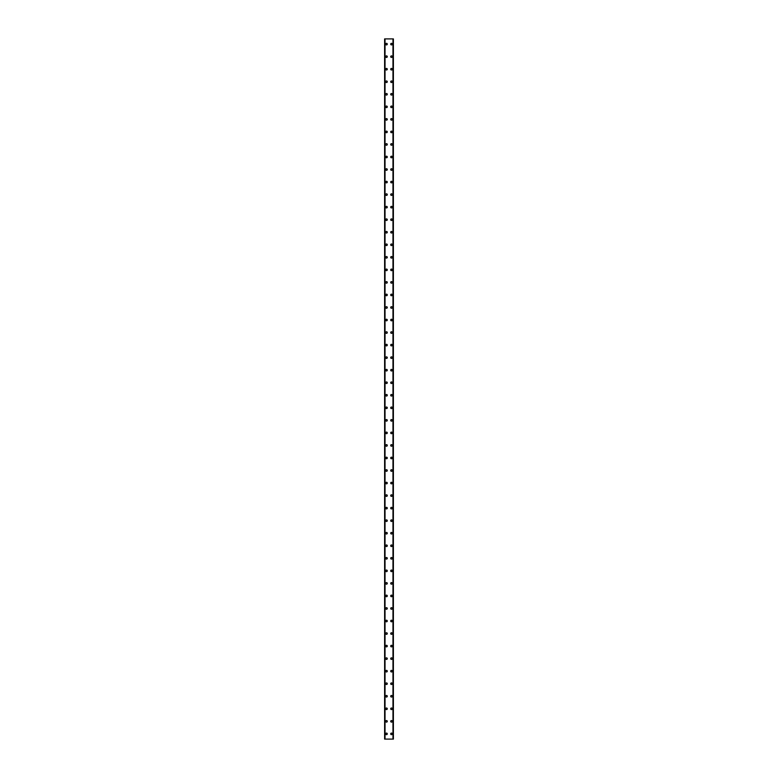 <?xml version="1.0" encoding="UTF-8"?>
<svg xmlns="http://www.w3.org/2000/svg" width="778" height="778" viewBox="0 0 778 778"><rect width="100%" height="100%" fill="white"/><g stroke="black" fill="none" stroke-linecap="round" stroke-linejoin="round"><path stroke-width="1.17" d="M385.703 733.878A0.788 0.788 0 0 1 386.491 733.09A0.788 0.788 0 0 1 387.279 733.878A0.788 0.788 0 0 1 386.491 734.656A0.788 0.788 0 0 1 385.703 733.878M385.703 721.332A0.788 0.788 0 0 1 386.491 720.554A0.788 0.788 0 0 1 387.279 721.332A0.788 0.788 0 0 1 386.491 722.12A0.788 0.788 0 0 1 385.703 721.332M385.703 708.797A0.788 0.788 0 0 1 386.491 708.009A0.788 0.788 0 0 1 387.279 708.797A0.788 0.788 0 0 1 386.491 709.575A0.788 0.788 0 0 1 385.703 708.797M385.703 696.252A0.788 0.788 0 0 1 386.491 695.464A0.788 0.788 0 0 1 387.279 696.252A0.788 0.788 0 0 1 386.491 697.039A0.788 0.788 0 0 1 385.703 696.252M385.703 683.706A0.788 0.788 0 0 1 386.491 682.928A0.788 0.788 0 0 1 387.279 683.706A0.788 0.788 0 0 1 386.491 684.494A0.788 0.788 0 0 1 385.703 683.706M385.703 671.171A0.788 0.788 0 0 1 386.491 670.383A0.788 0.788 0 0 1 387.279 671.171A0.788 0.788 0 0 1 386.491 671.959A0.788 0.788 0 0 1 385.703 671.171M385.703 658.626A0.788 0.788 0 0 1 386.491 657.848A0.788 0.788 0 0 1 387.279 658.626A0.788 0.788 0 0 1 386.491 659.413A0.788 0.788 0 0 1 385.703 658.626M385.703 646.09A0.788 0.788 0 0 1 386.491 645.302A0.788 0.788 0 0 1 387.279 646.09A0.788 0.788 0 0 1 386.491 646.868A0.788 0.788 0 0 1 385.703 646.09M385.703 633.545A0.788 0.788 0 0 1 386.491 632.767A0.788 0.788 0 0 1 387.279 633.545A0.788 0.788 0 0 1 386.491 634.333A0.788 0.788 0 0 1 385.703 633.545M385.703 621.009A0.788 0.788 0 0 1 386.491 620.222A0.788 0.788 0 0 1 387.279 621.009A0.788 0.788 0 0 1 386.491 621.787A0.788 0.788 0 0 1 385.703 621.009M385.703 608.464A0.788 0.788 0 0 1 386.491 607.686A0.788 0.788 0 0 1 387.279 608.464A0.788 0.788 0 0 1 386.491 609.252A0.788 0.788 0 0 1 385.703 608.464M385.703 595.929A0.788 0.788 0 0 1 386.491 595.141A0.788 0.788 0 0 1 387.279 595.929A0.788 0.788 0 0 1 386.491 596.707A0.788 0.788 0 0 1 385.703 595.929M385.703 583.383A0.788 0.788 0 0 1 386.491 582.596A0.788 0.788 0 0 1 387.279 583.383A0.788 0.788 0 0 1 386.491 584.171A0.788 0.788 0 0 1 385.703 583.383M385.703 570.848A0.788 0.788 0 0 1 386.491 570.06A0.788 0.788 0 0 1 387.279 570.848A0.788 0.788 0 0 1 386.491 571.626A0.788 0.788 0 0 1 385.703 570.848M385.703 558.303A0.788 0.788 0 0 1 386.491 557.515A0.788 0.788 0 0 1 387.279 558.303A0.788 0.788 0 0 1 386.491 559.09A0.788 0.788 0 0 1 385.703 558.303M385.703 545.757A0.788 0.788 0 0 1 386.491 544.979A0.788 0.788 0 0 1 387.279 545.757A0.788 0.788 0 0 1 386.491 546.545A0.788 0.788 0 0 1 385.703 545.757M385.703 533.222A0.788 0.788 0 0 1 386.491 532.434A0.788 0.788 0 0 1 387.279 533.222A0.788 0.788 0 0 1 386.491 534A0.788 0.788 0 0 1 385.703 533.222M385.703 520.677A0.788 0.788 0 0 1 386.491 519.899A0.788 0.788 0 0 1 387.279 520.677A0.788 0.788 0 0 1 386.491 521.464A0.788 0.788 0 0 1 385.703 520.677M385.703 508.141A0.788 0.788 0 0 1 386.491 507.353A0.788 0.788 0 0 1 387.279 508.141A0.788 0.788 0 0 1 386.491 508.919A0.788 0.788 0 0 1 385.703 508.141M385.703 495.596A0.788 0.788 0 0 1 386.491 494.818A0.788 0.788 0 0 1 387.279 495.596A0.788 0.788 0 0 1 386.491 496.383A0.788 0.788 0 0 1 385.703 495.596M385.703 483.06A0.788 0.788 0 0 1 386.491 482.272A0.788 0.788 0 0 1 387.279 483.06A0.788 0.788 0 0 1 386.491 483.838A0.788 0.788 0 0 1 385.703 483.06M385.703 470.515A0.788 0.788 0 0 1 386.491 469.727A0.788 0.788 0 0 1 387.279 470.515A0.788 0.788 0 0 1 386.491 471.303A0.788 0.788 0 0 1 385.703 470.515M385.703 457.979A0.788 0.788 0 0 1 386.491 457.192A0.788 0.788 0 0 1 387.279 457.979A0.788 0.788 0 0 1 386.491 458.757A0.788 0.788 0 0 1 385.703 457.979M385.703 445.434A0.788 0.788 0 0 1 386.491 444.646A0.788 0.788 0 0 1 387.279 445.434A0.788 0.788 0 0 1 386.491 446.222A0.788 0.788 0 0 1 385.703 445.434M385.703 432.889A0.788 0.788 0 0 1 386.491 432.111A0.788 0.788 0 0 1 387.279 432.889A0.788 0.788 0 0 1 386.491 433.677A0.788 0.788 0 0 1 385.703 432.889M385.703 420.353A0.788 0.788 0 0 1 386.491 419.566A0.788 0.788 0 0 1 387.279 420.353A0.788 0.788 0 0 1 386.491 421.131A0.788 0.788 0 0 1 385.703 420.353M385.703 407.808A0.788 0.788 0 0 1 386.491 407.03A0.788 0.788 0 0 1 387.279 407.808A0.788 0.788 0 0 1 386.491 408.596A0.788 0.788 0 0 1 385.703 407.808M385.703 395.273A0.788 0.788 0 0 1 386.491 394.485A0.788 0.788 0 0 1 387.279 395.273A0.788 0.788 0 0 1 386.491 396.051A0.788 0.788 0 0 1 385.703 395.273M385.703 382.727A0.788 0.788 0 0 1 386.491 381.949A0.788 0.788 0 0 1 387.279 382.727A0.788 0.788 0 0 1 386.491 383.515A0.788 0.788 0 0 1 385.703 382.727M385.703 370.192A0.788 0.788 0 0 1 386.491 369.404A0.788 0.788 0 0 1 387.279 370.192A0.788 0.788 0 0 1 386.491 370.97A0.788 0.788 0 0 1 385.703 370.192M385.703 357.647A0.788 0.788 0 0 1 386.491 356.869A0.788 0.788 0 0 1 387.279 357.647A0.788 0.788 0 0 1 386.491 358.434A0.788 0.788 0 0 1 385.703 357.647M385.703 345.111A0.788 0.788 0 0 1 386.491 344.323A0.788 0.788 0 0 1 387.279 345.111A0.788 0.788 0 0 1 386.491 345.889A0.788 0.788 0 0 1 385.703 345.111M385.703 332.566A0.788 0.788 0 0 1 386.491 331.778A0.788 0.788 0 0 1 387.279 332.566A0.788 0.788 0 0 1 386.491 333.354A0.788 0.788 0 0 1 385.703 332.566M385.703 320.021A0.788 0.788 0 0 1 386.491 319.243A0.788 0.788 0 0 1 387.279 320.021A0.788 0.788 0 0 1 386.491 320.808A0.788 0.788 0 0 1 385.703 320.021M385.703 307.485A0.788 0.788 0 0 1 386.491 306.697A0.788 0.788 0 0 1 387.279 307.485A0.788 0.788 0 0 1 386.491 308.273A0.788 0.788 0 0 1 385.703 307.485M385.703 294.94A0.788 0.788 0 0 1 386.491 294.162A0.788 0.788 0 0 1 387.279 294.94A0.788 0.788 0 0 1 386.491 295.728A0.788 0.788 0 0 1 385.703 294.94M385.703 282.404A0.788 0.788 0 0 1 386.491 281.617A0.788 0.788 0 0 1 387.279 282.404A0.788 0.788 0 0 1 386.491 283.182A0.788 0.788 0 0 1 385.703 282.404M385.703 269.859A0.788 0.788 0 0 1 386.491 269.081A0.788 0.788 0 0 1 387.279 269.859A0.788 0.788 0 0 1 386.491 270.647A0.788 0.788 0 0 1 385.703 269.859M385.703 257.324A0.788 0.788 0 0 1 386.491 256.536A0.788 0.788 0 0 1 387.279 257.324A0.788 0.788 0 0 1 386.491 258.101A0.788 0.788 0 0 1 385.703 257.324M385.703 244.778A0.788 0.788 0 0 1 386.491 244A0.788 0.788 0 0 1 387.279 244.778A0.788 0.788 0 0 1 386.491 245.566A0.788 0.788 0 0 1 385.703 244.778M385.703 232.243A0.788 0.788 0 0 1 386.491 231.455A0.788 0.788 0 0 1 387.279 232.243A0.788 0.788 0 0 1 386.491 233.021A0.788 0.788 0 0 1 385.703 232.243M385.703 219.697A0.788 0.788 0 0 1 386.491 218.91A0.788 0.788 0 0 1 387.279 219.697A0.788 0.788 0 0 1 386.491 220.485A0.788 0.788 0 0 1 385.703 219.697M385.703 207.152A0.788 0.788 0 0 1 386.491 206.374A0.788 0.788 0 0 1 387.279 207.152A0.788 0.788 0 0 1 386.491 207.94A0.788 0.788 0 0 1 385.703 207.152M385.703 194.617A0.788 0.788 0 0 1 386.491 193.829A0.788 0.788 0 0 1 387.279 194.617A0.788 0.788 0 0 1 386.491 195.404A0.788 0.788 0 0 1 385.703 194.617M385.703 182.071A0.788 0.788 0 0 1 386.491 181.293A0.788 0.788 0 0 1 387.279 182.071A0.788 0.788 0 0 1 386.491 182.859A0.788 0.788 0 0 1 385.703 182.071M385.703 169.536A0.788 0.788 0 0 1 386.491 168.748A0.788 0.788 0 0 1 387.279 169.536A0.788 0.788 0 0 1 386.491 170.314A0.788 0.788 0 0 1 385.703 169.536M385.703 156.991A0.788 0.788 0 0 1 386.491 156.213A0.788 0.788 0 0 1 387.279 156.991A0.788 0.788 0 0 1 386.491 157.778A0.788 0.788 0 0 1 385.703 156.991M385.703 144.455A0.788 0.788 0 0 1 386.491 143.667A0.788 0.788 0 0 1 387.279 144.455A0.788 0.788 0 0 1 386.491 145.233A0.788 0.788 0 0 1 385.703 144.455M385.703 131.91A0.788 0.788 0 0 1 386.491 131.132A0.788 0.788 0 0 1 387.279 131.91A0.788 0.788 0 0 1 386.491 132.698A0.788 0.788 0 0 1 385.703 131.91M385.703 119.374A0.788 0.788 0 0 1 386.491 118.587A0.788 0.788 0 0 1 387.279 119.374A0.788 0.788 0 0 1 386.491 120.152A0.788 0.788 0 0 1 385.703 119.374M385.703 106.829A0.788 0.788 0 0 1 386.491 106.041A0.788 0.788 0 0 1 387.279 106.829A0.788 0.788 0 0 1 386.491 107.617A0.788 0.788 0 0 1 385.703 106.829M385.703 94.294A0.788 0.788 0 0 1 386.491 93.506A0.788 0.788 0 0 1 387.279 94.294A0.788 0.788 0 0 1 386.491 95.072A0.788 0.788 0 0 1 385.703 94.294M385.703 81.748A0.788 0.788 0 0 1 386.491 80.961A0.788 0.788 0 0 1 387.279 81.748A0.788 0.788 0 0 1 386.491 82.536A0.788 0.788 0 0 1 385.703 81.748M385.703 69.203A0.788 0.788 0 0 1 386.491 68.425A0.788 0.788 0 0 1 387.279 69.203A0.788 0.788 0 0 1 386.491 69.991A0.788 0.788 0 0 1 385.703 69.203M385.703 56.668A0.788 0.788 0 0 1 386.491 55.88A0.788 0.788 0 0 1 387.279 56.668A0.788 0.788 0 0 1 386.491 57.446A0.788 0.788 0 0 1 385.703 56.668M385.703 44.122A0.788 0.788 0 0 1 386.491 43.344A0.788 0.788 0 0 1 387.279 44.122A0.788 0.788 0 0 1 386.491 44.91A0.788 0.788 0 0 1 385.703 44.122M390.721 733.878A0.788 0.788 0 0 1 391.509 733.09A0.788 0.788 0 0 1 392.297 733.878A0.788 0.788 0 0 1 391.509 734.656A0.788 0.788 0 0 1 390.721 733.878M390.721 721.332A0.788 0.788 0 0 1 391.509 720.554A0.788 0.788 0 0 1 392.297 721.332A0.788 0.788 0 0 1 391.509 722.12A0.788 0.788 0 0 1 390.721 721.332M390.721 708.797A0.788 0.788 0 0 1 391.509 708.009A0.788 0.788 0 0 1 392.297 708.797A0.788 0.788 0 0 1 391.509 709.575A0.788 0.788 0 0 1 390.721 708.797M390.721 696.252A0.788 0.788 0 0 1 391.509 695.464A0.788 0.788 0 0 1 392.297 696.252A0.788 0.788 0 0 1 391.509 697.039A0.788 0.788 0 0 1 390.721 696.252M390.721 683.706A0.788 0.788 0 0 1 391.509 682.928A0.788 0.788 0 0 1 392.297 683.706A0.788 0.788 0 0 1 391.509 684.494A0.788 0.788 0 0 1 390.721 683.706M390.721 671.171A0.788 0.788 0 0 1 391.509 670.383A0.788 0.788 0 0 1 392.297 671.171A0.788 0.788 0 0 1 391.509 671.959A0.788 0.788 0 0 1 390.721 671.171M390.721 658.626A0.788 0.788 0 0 1 391.509 657.848A0.788 0.788 0 0 1 392.297 658.626A0.788 0.788 0 0 1 391.509 659.413A0.788 0.788 0 0 1 390.721 658.626M390.721 646.09A0.788 0.788 0 0 1 391.509 645.302A0.788 0.788 0 0 1 392.297 646.09A0.788 0.788 0 0 1 391.509 646.868A0.788 0.788 0 0 1 390.721 646.09M390.721 633.545A0.788 0.788 0 0 1 391.509 632.767A0.788 0.788 0 0 1 392.297 633.545A0.788 0.788 0 0 1 391.509 634.333A0.788 0.788 0 0 1 390.721 633.545M390.721 621.009A0.788 0.788 0 0 1 391.509 620.222A0.788 0.788 0 0 1 392.297 621.009A0.788 0.788 0 0 1 391.509 621.787A0.788 0.788 0 0 1 390.721 621.009M390.721 608.464A0.788 0.788 0 0 1 391.509 607.686A0.788 0.788 0 0 1 392.297 608.464A0.788 0.788 0 0 1 391.509 609.252A0.788 0.788 0 0 1 390.721 608.464M390.721 595.929A0.788 0.788 0 0 1 391.509 595.141A0.788 0.788 0 0 1 392.297 595.929A0.788 0.788 0 0 1 391.509 596.707A0.788 0.788 0 0 1 390.721 595.929M390.721 583.383A0.788 0.788 0 0 1 391.509 582.596A0.788 0.788 0 0 1 392.297 583.383A0.788 0.788 0 0 1 391.509 584.171A0.788 0.788 0 0 1 390.721 583.383M390.721 570.848A0.788 0.788 0 0 1 391.509 570.06A0.788 0.788 0 0 1 392.297 570.848A0.788 0.788 0 0 1 391.509 571.626A0.788 0.788 0 0 1 390.721 570.848M390.721 558.303A0.788 0.788 0 0 1 391.509 557.515A0.788 0.788 0 0 1 392.297 558.303A0.788 0.788 0 0 1 391.509 559.09A0.788 0.788 0 0 1 390.721 558.303M390.721 545.757A0.788 0.788 0 0 1 391.509 544.979A0.788 0.788 0 0 1 392.297 545.757A0.788 0.788 0 0 1 391.509 546.545A0.788 0.788 0 0 1 390.721 545.757M390.721 533.222A0.788 0.788 0 0 1 391.509 532.434A0.788 0.788 0 0 1 392.297 533.222A0.788 0.788 0 0 1 391.509 534A0.788 0.788 0 0 1 390.721 533.222M390.721 520.677A0.788 0.788 0 0 1 391.509 519.899A0.788 0.788 0 0 1 392.297 520.677A0.788 0.788 0 0 1 391.509 521.464A0.788 0.788 0 0 1 390.721 520.677M390.721 508.141A0.788 0.788 0 0 1 391.509 507.353A0.788 0.788 0 0 1 392.297 508.141A0.788 0.788 0 0 1 391.509 508.919A0.788 0.788 0 0 1 390.721 508.141M390.721 495.596A0.788 0.788 0 0 1 391.509 494.818A0.788 0.788 0 0 1 392.297 495.596A0.788 0.788 0 0 1 391.509 496.383A0.788 0.788 0 0 1 390.721 495.596M390.721 483.06A0.788 0.788 0 0 1 391.509 482.272A0.788 0.788 0 0 1 392.297 483.06A0.788 0.788 0 0 1 391.509 483.838A0.788 0.788 0 0 1 390.721 483.06M390.721 470.515A0.788 0.788 0 0 1 391.509 469.727A0.788 0.788 0 0 1 392.297 470.515A0.788 0.788 0 0 1 391.509 471.303A0.788 0.788 0 0 1 390.721 470.515M390.721 457.979A0.788 0.788 0 0 1 391.509 457.192A0.788 0.788 0 0 1 392.297 457.979A0.788 0.788 0 0 1 391.509 458.757A0.788 0.788 0 0 1 390.721 457.979M390.721 445.434A0.788 0.788 0 0 1 391.509 444.646A0.788 0.788 0 0 1 392.297 445.434A0.788 0.788 0 0 1 391.509 446.222A0.788 0.788 0 0 1 390.721 445.434M390.721 432.889A0.788 0.788 0 0 1 391.509 432.111A0.788 0.788 0 0 1 392.297 432.889A0.788 0.788 0 0 1 391.509 433.677A0.788 0.788 0 0 1 390.721 432.889M390.721 420.353A0.788 0.788 0 0 1 391.509 419.566A0.788 0.788 0 0 1 392.297 420.353A0.788 0.788 0 0 1 391.509 421.131A0.788 0.788 0 0 1 390.721 420.353M390.721 407.808A0.788 0.788 0 0 1 391.509 407.03A0.788 0.788 0 0 1 392.297 407.808A0.788 0.788 0 0 1 391.509 408.596A0.788 0.788 0 0 1 390.721 407.808M390.721 395.273A0.788 0.788 0 0 1 391.509 394.485A0.788 0.788 0 0 1 392.297 395.273A0.788 0.788 0 0 1 391.509 396.051A0.788 0.788 0 0 1 390.721 395.273M390.721 382.727A0.788 0.788 0 0 1 391.509 381.949A0.788 0.788 0 0 1 392.297 382.727A0.788 0.788 0 0 1 391.509 383.515A0.788 0.788 0 0 1 390.721 382.727M390.721 370.192A0.788 0.788 0 0 1 391.509 369.404A0.788 0.788 0 0 1 392.297 370.192A0.788 0.788 0 0 1 391.509 370.97A0.788 0.788 0 0 1 390.721 370.192M390.721 357.647A0.788 0.788 0 0 1 391.509 356.869A0.788 0.788 0 0 1 392.297 357.647A0.788 0.788 0 0 1 391.509 358.434A0.788 0.788 0 0 1 390.721 357.647M390.721 345.111A0.788 0.788 0 0 1 391.509 344.323A0.788 0.788 0 0 1 392.297 345.111A0.788 0.788 0 0 1 391.509 345.889A0.788 0.788 0 0 1 390.721 345.111M390.721 332.566A0.788 0.788 0 0 1 391.509 331.778A0.788 0.788 0 0 1 392.297 332.566A0.788 0.788 0 0 1 391.509 333.354A0.788 0.788 0 0 1 390.721 332.566M390.721 320.021A0.788 0.788 0 0 1 391.509 319.243A0.788 0.788 0 0 1 392.297 320.021A0.788 0.788 0 0 1 391.509 320.808A0.788 0.788 0 0 1 390.721 320.021M390.721 307.485A0.788 0.788 0 0 1 391.509 306.697A0.788 0.788 0 0 1 392.297 307.485A0.788 0.788 0 0 1 391.509 308.273A0.788 0.788 0 0 1 390.721 307.485M390.721 294.94A0.788 0.788 0 0 1 391.509 294.162A0.788 0.788 0 0 1 392.297 294.94A0.788 0.788 0 0 1 391.509 295.728A0.788 0.788 0 0 1 390.721 294.94M390.721 282.404A0.788 0.788 0 0 1 391.509 281.617A0.788 0.788 0 0 1 392.297 282.404A0.788 0.788 0 0 1 391.509 283.182A0.788 0.788 0 0 1 390.721 282.404M390.721 269.859A0.788 0.788 0 0 1 391.509 269.081A0.788 0.788 0 0 1 392.297 269.859A0.788 0.788 0 0 1 391.509 270.647A0.788 0.788 0 0 1 390.721 269.859M390.721 257.324A0.788 0.788 0 0 1 391.509 256.536A0.788 0.788 0 0 1 392.297 257.324A0.788 0.788 0 0 1 391.509 258.101A0.788 0.788 0 0 1 390.721 257.324M390.721 244.778A0.788 0.788 0 0 1 391.509 244A0.788 0.788 0 0 1 392.297 244.778A0.788 0.788 0 0 1 391.509 245.566A0.788 0.788 0 0 1 390.721 244.778M390.721 232.243A0.788 0.788 0 0 1 391.509 231.455A0.788 0.788 0 0 1 392.297 232.243A0.788 0.788 0 0 1 391.509 233.021A0.788 0.788 0 0 1 390.721 232.243M390.721 219.697A0.788 0.788 0 0 1 391.509 218.91A0.788 0.788 0 0 1 392.297 219.697A0.788 0.788 0 0 1 391.509 220.485A0.788 0.788 0 0 1 390.721 219.697M390.721 207.152A0.788 0.788 0 0 1 391.509 206.374A0.788 0.788 0 0 1 392.297 207.152A0.788 0.788 0 0 1 391.509 207.94A0.788 0.788 0 0 1 390.721 207.152M390.721 194.617A0.788 0.788 0 0 1 391.509 193.829A0.788 0.788 0 0 1 392.297 194.617A0.788 0.788 0 0 1 391.509 195.404A0.788 0.788 0 0 1 390.721 194.617M390.721 182.071A0.788 0.788 0 0 1 391.509 181.293A0.788 0.788 0 0 1 392.297 182.071A0.788 0.788 0 0 1 391.509 182.859A0.788 0.788 0 0 1 390.721 182.071M390.721 169.536A0.788 0.788 0 0 1 391.509 168.748A0.788 0.788 0 0 1 392.297 169.536A0.788 0.788 0 0 1 391.509 170.314A0.788 0.788 0 0 1 390.721 169.536M390.721 156.991A0.788 0.788 0 0 1 391.509 156.213A0.788 0.788 0 0 1 392.297 156.991A0.788 0.788 0 0 1 391.509 157.778A0.788 0.788 0 0 1 390.721 156.991M390.721 144.455A0.788 0.788 0 0 1 391.509 143.667A0.788 0.788 0 0 1 392.297 144.455A0.788 0.788 0 0 1 391.509 145.233A0.788 0.788 0 0 1 390.721 144.455M390.721 131.91A0.788 0.788 0 0 1 391.509 131.132A0.788 0.788 0 0 1 392.297 131.91A0.788 0.788 0 0 1 391.509 132.698A0.788 0.788 0 0 1 390.721 131.91M390.721 119.374A0.788 0.788 0 0 1 391.509 118.587A0.788 0.788 0 0 1 392.297 119.374A0.788 0.788 0 0 1 391.509 120.152A0.788 0.788 0 0 1 390.721 119.374M390.721 106.829A0.788 0.788 0 0 1 391.509 106.041A0.788 0.788 0 0 1 392.297 106.829A0.788 0.788 0 0 1 391.509 107.617A0.788 0.788 0 0 1 390.721 106.829M390.721 94.294A0.788 0.788 0 0 1 391.509 93.506A0.788 0.788 0 0 1 392.297 94.294A0.788 0.788 0 0 1 391.509 95.072A0.788 0.788 0 0 1 390.721 94.294M390.721 81.748A0.788 0.788 0 0 1 391.509 80.961A0.788 0.788 0 0 1 392.297 81.748A0.788 0.788 0 0 1 391.509 82.536A0.788 0.788 0 0 1 390.721 81.748M390.721 69.203A0.788 0.788 0 0 1 391.509 68.425A0.788 0.788 0 0 1 392.297 69.203A0.788 0.788 0 0 1 391.509 69.991A0.788 0.788 0 0 1 390.721 69.203M390.721 56.668A0.788 0.788 0 0 1 391.509 55.88A0.788 0.788 0 0 1 392.297 56.668A0.788 0.788 0 0 1 391.509 57.446A0.788 0.788 0 0 1 390.721 56.668M390.721 44.122A0.788 0.788 0 0 1 391.509 43.344A0.788 0.788 0 0 1 392.297 44.122A0.788 0.788 0 0 1 391.509 44.91A0.788 0.788 0 0 1 390.721 44.122M393.347 38.9L384.614 38.9L384.614 739.1L393.386 739.1L393.386 38.9L393.347 739.1M393.386 38.9L393.386 739.1M393.075 739.1L393.094 38.9M384.906 739.1L384.906 38.9M384.614 739.1L384.614 38.9M384.653 38.9L384.653 739.1M385.032 38.9L385.032 739.1M392.968 38.9L392.968 739.1"/></g></svg>
